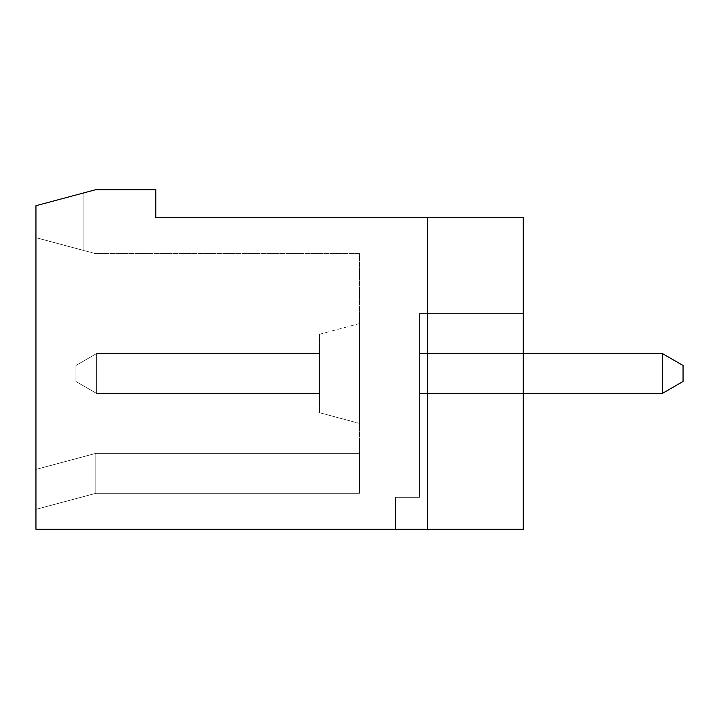 <?xml version="1.0" encoding="UTF-8"?>
<svg xmlns="http://www.w3.org/2000/svg" width="719" height="719" viewBox="0 0 719 719"><rect width="100%" height="100%" fill="white"/><g stroke="black" fill="none" stroke-linecap="round" stroke-linejoin="round"><path stroke-width="0.54" stroke-dasharray="3.6 2.7" d="M75.89 365.495L75.89 381.465L75.89 365.495L96.652 353.505L96.652 393.455L96.652 353.505L75.89 365.495L75.89 381.465L75.89 365.495L96.652 353.505L319.56 353.505L319.56 393.455L319.56 353.505L96.652 353.505L96.652 393.455L75.89 381.465L96.652 393.455L96.652 353.505L75.89 365.495L75.89 381.465L96.652 393.455L75.89 381.465L96.652 393.455L96.652 353.505L319.56 353.505L319.56 393.455L96.652 393.455L96.652 353.505L319.56 353.505L96.652 353.505L96.652 393.455L75.89 381.465L75.89 365.495L96.652 353.505L319.56 353.505L319.56 393.455L96.652 393.455L75.89 381.465L75.89 365.495L75.89 381.465L75.89 365.495L96.652 353.505L75.89 365.495L75.89 381.465L96.652 393.455L75.89 381.465L75.89 365.495L75.89 381.465L96.652 393.455L75.89 381.465L96.652 393.455L96.652 353.505L96.652 393.455L75.89 381.465L75.89 365.495L96.652 353.505L75.89 365.495L96.652 353.505L319.56 353.505L319.56 393.455L319.56 353.505L96.652 353.505L75.89 365.495L96.652 353.505L75.89 365.495L75.89 381.465L96.652 393.455L96.652 353.505L96.652 393.455L75.89 381.465L75.89 365.495L96.652 353.505L96.652 393.455L96.652 353.505L319.56 353.505L319.56 393.455L96.652 393.455L75.89 381.465L96.652 393.455L96.652 353.505L96.652 393.455L96.652 353.505L75.89 365.495L75.89 381.465L75.89 365.495L96.652 353.505L75.89 365.495L75.89 381.465L96.652 393.455L319.56 393.455L319.56 353.505L96.652 353.505L319.56 353.505L319.56 393.455L96.652 393.455L319.56 393.455L319.56 353.505L96.652 353.505L96.652 393.455L319.56 393.455L319.56 353.505L319.56 393.455L319.56 353.505L96.652 353.505L96.652 393.455L319.56 393.455L319.56 353.505L96.652 353.505L75.89 365.495M523.27 353.505L419.42 353.505L419.42 393.455L662.298 393.455L419.42 393.455L662.298 393.455L419.42 393.455L662.298 393.455L662.298 353.505L683.05 365.495L662.298 353.505L662.298 393.455L683.05 381.465L662.298 393.455L662.298 353.505L662.298 393.455L662.298 353.505L683.05 365.495L683.05 381.465L683.05 365.495L662.298 353.505L683.05 365.495L683.05 381.465L662.298 393.455L683.05 381.465L683.05 365.495L662.298 353.505L662.298 393.455L683.05 381.465L662.298 393.455L662.298 353.505L662.298 393.455L683.05 381.465L683.05 365.495L683.05 381.465L662.298 393.455L662.298 353.505L662.298 393.455L683.05 381.465L662.298 393.455L683.05 381.465L662.298 393.455L683.05 381.465L683.05 365.495L683.05 381.465L683.05 365.495L662.298 353.505L662.298 393.455L662.298 353.505L683.05 365.495L662.298 353.505L419.42 353.505L662.298 353.505L683.05 365.495L683.05 381.465L662.298 393.455L683.05 381.465L683.05 365.495L683.05 381.465L662.298 393.455L419.42 393.455L419.42 353.505L419.42 393.455L419.42 353.505L419.42 393.455L419.42 353.505L662.298 353.505L662.298 393.455L419.42 393.455L419.42 353.505L419.42 393.455L419.42 353.505L419.42 393.455L419.42 353.505L419.42 393.455L419.42 353.505L662.298 353.505L662.298 393.455L419.42 393.455L419.42 353.505L662.298 353.505L683.05 365.495L683.05 381.465L683.05 365.495L683.05 381.465L662.298 393.455L419.42 393.455L419.42 353.505L662.298 353.505L419.42 353.505L662.298 353.505L662.298 393.455L523.27 393.455M523.27 217.695L523.27 529.265L427.41 529.265L427.41 217.695L427.41 529.265L427.41 217.695L523.27 217.695L523.27 529.265L523.27 313.565L523.27 529.265L523.27 313.565L523.27 529.265L395.45 529.265L395.45 497.305L395.45 529.265L395.45 497.305L419.42 497.305L419.42 313.565L523.27 313.565L523.27 529.265L35.95 529.265L35.95 205.715L35.95 237.665L83.88 250.518L83.88 192.872L35.95 205.715L35.95 237.665L83.88 250.518L35.95 237.665L83.88 250.518L35.95 237.665L83.88 250.518L35.95 237.665L83.88 250.518L35.95 237.665L83.88 250.518L35.95 237.665L83.88 250.518L35.95 237.665L83.88 250.518L35.95 237.665L83.88 250.518L35.95 237.665L35.95 469.426L95.87 453.365L35.95 469.426L35.95 509.367L35.95 469.426L95.87 453.365L35.95 469.426L35.95 509.367L35.95 469.426L95.87 453.365L95.87 493.315L95.87 453.365L359.5 453.365L95.87 453.365L359.5 453.365L359.5 493.315L359.5 253.645L95.582 253.645L35.95 237.665L35.95 509.367L35.95 469.426L35.95 509.367L35.95 469.426L35.95 509.367L35.95 469.426L35.95 509.367L35.95 469.426L35.95 509.367L35.95 469.426L35.95 509.367L35.95 469.426L35.95 509.367L35.95 469.426L95.87 453.365L95.87 493.315L95.87 453.365L359.5 453.365L359.5 253.645L95.582 253.645L35.95 237.665L83.88 250.518L83.88 192.872L83.88 250.518L83.88 192.872L35.95 205.715L95.582 189.735L155.78 189.735L155.78 217.695L523.27 217.695L523.27 529.265L427.41 529.265L427.41 217.695L523.27 217.695L523.27 529.265L395.45 529.265L395.45 497.305L419.42 497.305L419.42 313.565L419.42 497.305L419.42 313.565L523.27 313.565L523.27 529.265L395.45 529.265L395.45 497.305L419.42 497.305L419.42 313.565L523.27 313.565L523.27 529.265L427.41 529.265L427.41 217.695L523.27 217.695L523.27 529.265L427.41 529.265L427.41 217.695L523.27 217.695L523.27 529.265L395.45 529.265L395.45 497.305L419.42 497.305L419.42 313.565L419.42 497.305L419.42 313.565L523.27 313.565L523.27 529.265L395.45 529.265L395.45 497.305L395.45 529.265L395.45 497.305L419.42 497.305L419.42 313.565L523.27 313.565L523.27 529.265L427.41 529.265L427.41 217.695L523.27 217.695L523.27 529.265L427.41 529.265L427.41 217.695L523.27 217.695L523.27 529.265L395.45 529.265L395.45 497.305L419.42 497.305L419.42 313.565L419.42 497.305L419.42 313.565L523.27 313.565L523.27 529.265L395.45 529.265L395.45 497.305L395.45 529.265L523.27 529.265L427.41 529.265L427.41 217.695L523.27 217.695L523.27 529.265L427.41 529.265L427.41 217.695L523.27 217.695L523.27 529.265L395.45 529.265L523.27 529.265L395.45 529.265L523.27 529.265L395.45 529.265L523.27 529.265L395.45 529.265L523.27 529.265L395.45 529.265L523.27 529.265L523.27 313.565L523.27 529.265L523.27 313.565L419.42 313.565L419.42 497.305L395.45 497.305L395.45 529.265L395.45 497.305L419.42 497.305L419.42 313.565L523.27 313.565L419.42 313.565L523.27 313.565L419.42 313.565L523.27 313.565L523.27 529.265L523.27 313.565L419.42 313.565L419.42 497.305L395.45 497.305L419.42 497.305L395.45 497.305L395.45 529.265L395.45 497.305L419.42 497.305L419.42 313.565L523.27 313.565L419.42 313.565L523.27 313.565L523.27 529.265L523.27 217.695L523.27 529.265L523.27 217.695L523.27 529.265L523.27 217.695L523.27 529.265L523.27 217.695L427.41 217.695L523.27 217.695M319.56 412.706L319.56 334.254L319.56 412.706L319.56 334.254L319.56 412.706L359.5 423.41L359.5 323.55L359.5 423.41L359.5 323.55L359.5 423.41L359.5 323.55L359.5 423.41L359.5 323.55L359.5 423.41L359.5 323.55L359.5 423.41L359.5 323.55L359.5 423.41L359.5 323.55L359.5 423.41L359.5 323.55L359.5 423.41L359.5 323.55L359.5 423.41L319.56 412.706L319.56 334.254L319.56 412.706L319.56 334.254L319.56 412.706L359.5 423.41L319.56 412.706L319.56 334.254L319.56 412.706L359.5 423.41L319.56 412.706L319.56 334.254L319.56 412.706L319.56 334.254L319.56 412.706L359.5 423.41L319.56 412.706L319.56 334.254L319.56 412.706L319.56 334.254L319.56 412.706L359.5 423.41M359.5 453.365L359.5 493.315L359.5 453.365L359.5 493.315L359.5 453.365L359.5 493.315L359.5 453.365L359.5 493.315L359.5 453.365L359.5 493.315L359.5 453.365L359.5 493.315L359.5 453.365L359.5 493.315L359.5 453.365L95.87 453.365L35.95 469.426L95.87 453.365L95.87 493.315L95.87 453.365L359.5 453.365L95.87 453.365L359.5 453.365L95.87 453.365L359.5 453.365L95.87 453.365L359.5 453.365L95.87 453.365L95.87 493.315L95.87 453.365L95.87 493.315L95.87 453.365L359.5 453.365L95.87 453.365L35.95 469.426L95.87 453.365L35.95 469.426L95.87 453.365L35.95 469.426L95.87 453.365L35.95 469.426L95.87 453.365L95.87 493.315L95.87 453.365L95.87 493.315L95.87 453.365L35.95 469.426L95.87 453.365L95.87 493.315L95.87 453.365L35.95 469.426L95.87 453.365L95.87 493.315L95.87 453.365L359.5 453.365M35.95 205.715L83.88 192.872L35.95 205.715L83.88 192.872L35.95 205.715L83.88 192.872L35.95 205.715L83.88 192.872L35.95 205.715L83.88 192.872L35.95 205.715L83.88 192.872L35.95 205.715L83.88 192.872L83.88 250.518L83.88 192.872L83.88 250.518L83.88 192.872L83.88 250.518L83.88 192.872L83.88 250.518L83.88 192.872L83.88 250.518L83.88 192.872L83.88 250.518L83.88 192.872L83.88 250.518L83.88 192.872L35.95 205.715L35.95 237.665L35.95 205.715M427.41 217.695L427.41 529.265M662.298 353.505L683.05 365.495L683.05 381.465L683.05 365.495L662.298 353.505L683.05 365.495L662.298 353.505L683.05 365.495L662.298 353.505L419.42 353.505L662.298 353.505L419.42 353.505L419.42 393.455L662.298 393.455L419.42 393.455L662.298 393.455L419.42 393.455L662.298 393.455L662.298 353.505L419.42 353.505L419.42 393.455L662.298 393.455L662.298 353.505L419.42 353.505L662.298 353.505L419.42 353.505L662.298 353.505L419.42 353.505L419.42 393.455L662.298 393.455M319.56 393.455L96.652 393.455L319.56 393.455L96.652 393.455L319.56 393.455L96.652 393.455L319.56 393.455L96.652 393.455L319.56 393.455L319.56 353.505L96.652 353.505L319.56 353.505L319.56 393.455L96.652 393.455L319.56 393.455L319.56 353.505L319.56 393.455M395.45 497.305L419.42 497.305L395.45 497.305L419.42 497.305L419.42 313.565L523.27 313.565L419.42 313.565L419.42 497.305L395.45 497.305L395.45 529.265L395.45 497.305L419.42 497.305L395.45 497.305M319.56 353.505L96.652 353.505L319.56 353.505M319.56 334.254L359.5 323.55M359.5 493.315L95.87 493.315L359.5 493.315L95.87 493.315L35.95 509.367L95.87 493.315L359.5 493.315L95.87 493.315L35.95 509.367L95.87 493.315L359.5 493.315L95.87 493.315L359.5 493.315L95.87 493.315L35.95 509.367"/><path stroke-width="1.08" d="M523.27 393.455L662.298 393.455L683.05 381.465L683.05 365.495L662.298 353.505L523.27 353.505M155.78 217.695L523.27 217.695L523.27 529.265L35.95 529.265L35.95 205.715L95.582 189.735L155.78 189.735L155.78 217.695M427.41 217.695L427.41 529.265M662.298 393.455L662.298 353.505"/></g></svg>
